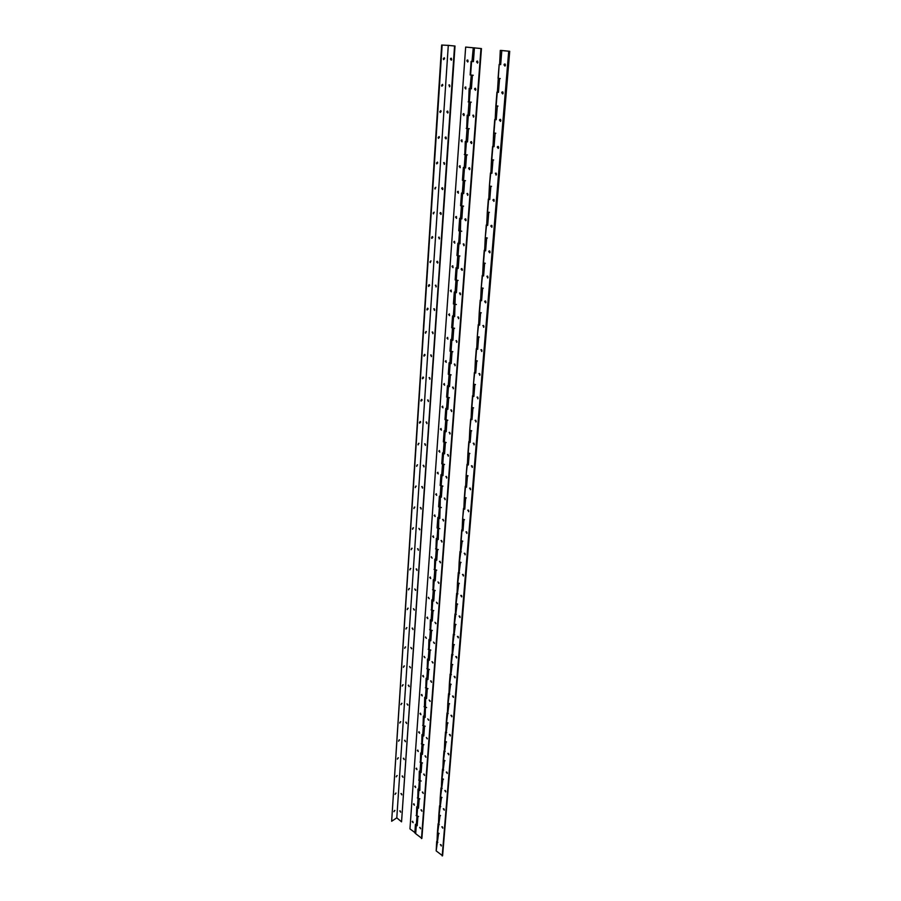 <?xml version="1.0" encoding="UTF-8"?>
<svg xmlns="http://www.w3.org/2000/svg" width="901" height="901" viewBox="0 0 901 901"><rect width="100%" height="100%" fill="white"/><g stroke="black" fill="none" stroke-linecap="round" stroke-linejoin="round"><path stroke-width="1.35" d="M505.089 65.942L505.191 64.151M502.826 93.794L502.893 92.026M500.584 121.23L500.618 119.495M498.388 148.271L498.647 147.55L497.543 146.581L497.284 147.302L498.388 148.271L498.388 146.559M496.214 174.929L496.192 173.24M494.063 201.216L493.196 199.571L492.96 200.236L494.063 201.216L494.018 199.538M491.946 227.131L491.068 225.498L490.842 226.151L491.946 227.131L491.878 225.464M489.885 252.629L489.772 251.03M487.835 277.812L487.689 276.235M485.808 302.635L485.639 301.092M483.814 327.119L483.623 325.599M481.844 351.266L481.63 349.779M479.895 375.086L479.67 373.622M477.98 398.591L477.733 397.15M476.088 421.769L475.818 420.362M474.219 444.644L473.937 443.269M472.372 467.214L472.079 465.873M470.559 489.491L470.254 488.173M468.757 511.464L468.441 510.18M466.977 533.167L466.662 531.905M465.231 554.577L464.893 553.36M463.497 575.716L463.159 574.523M461.785 596.597L461.447 595.426M460.096 617.196L459.758 616.07M458.429 637.548L458.091 636.444M456.784 657.606L455.76 656.525L456.672 657.955L456.435 656.57M455.151 677.484L454.127 676.392L455.05 677.811L454.814 676.448M453.541 697.104L452.527 696.011L453.451 697.419L453.203 696.079M451.953 716.43L451.615 715.473M450.387 735.554L450.061 734.63M448.833 754.441L448.507 753.563M447.301 773.092L446.986 772.258M445.781 791.528L445.477 790.74M444.283 809.74L443.99 808.997M441.332 845.521L441.073 844.868M442.796 827.737L442.526 827.039M501.249 50.456L509.178 51.244L442.594 855.77L509.718 51.278L501.249 50.456M491.518 186.372L489.401 186.023L490.741 173.071L491.901 173.307L492.971 160.063L491.518 159.68L493.658 159.995M490.741 173.071L491.901 173.206M489.682 186.203L490.831 186.462L489.784 199.515L488.353 199.053L489.784 199.403M487.328 238.022L485.256 237.605L486.551 225.07L487.689 225.351L488.736 212.478L487.317 212.005L489.412 212.377M486.551 225.07L487.7 225.227M485.526 237.841L486.653 238.134L485.628 250.838L484.231 250.275L485.639 250.692M483.263 288.23L481.224 287.768L482.485 275.627L483.6 275.954L484.614 263.441L483.218 262.867L485.29 263.295M482.485 275.627L483.612 275.796M481.483 288.038L482.598 288.388L481.596 300.731L480.233 300.089L481.618 300.562M479.309 337.064L477.293 336.546L478.521 324.788L479.625 325.16L480.605 312.985L479.242 312.32L481.28 312.816M478.521 324.788L479.636 324.979M477.553 336.873L478.645 337.256L477.676 349.261L476.336 348.541L477.688 349.07M475.458 384.581L473.475 384.017L474.669 372.62L475.751 373.037L476.708 361.188L475.379 360.445L477.372 360.974M474.669 372.62L475.773 372.823M473.723 384.378L474.804 384.806L473.858 396.485L472.541 395.685L473.881 396.26M471.719 430.824L469.759 430.216L470.93 419.168L471.989 419.629L472.924 408.097L471.606 407.275L473.577 407.86M470.93 419.168L472.011 419.393M470.007 430.622L471.065 431.083L470.142 442.459L468.847 441.58L470.164 442.211M468.07 475.852L466.144 475.21L467.281 464.499L468.329 464.995L469.23 453.766L467.946 452.865L469.883 453.485M467.281 464.499L468.34 464.725M466.38 475.638L467.428 476.145L466.527 487.227L465.254 486.27L466.549 486.957M464.511 519.719L462.618 519.032L463.722 508.648L464.758 509.166L465.637 498.23L464.375 497.262L466.279 497.926M463.722 508.648L464.781 508.885M509.718 51.278L501.812 50.557L509.178 51.244L442.594 855.77L436.174 850.893L438.505 833.977L437.413 832.547L439.102 833.481M436.884 842.086L436.703 841.399L437.818 842.412M437.593 833.234L439.947 816.103L438.843 814.695L440.544 815.619M438.314 824.325L438.123 823.649L439.26 824.64M439.035 815.36L441.411 798.004L440.296 796.619L442.008 797.531M439.756 806.35L439.575 805.685L440.713 806.665M440.488 797.284L442.887 779.703L441.772 778.34L443.495 779.23M441.22 788.161L442.177 788.476M441.963 778.982L444.384 761.165L443.258 759.825L444.993 760.714M442.706 769.758L442.515 769.105L443.675 770.062M443.45 760.467L445.905 742.413L444.767 741.095L446.513 741.962M444.204 751.119L445.173 751.423M444.959 741.726L447.437 723.435L446.288 722.14L448.045 722.996M445.725 732.265L446.705 732.569M446.491 722.748L448.991 704.21L447.831 702.949L449.61 703.794M447.256 713.175L448.248 713.479M448.034 703.546L450.568 684.76L449.396 683.521L451.176 684.343M448.811 693.86L449.802 694.153M449.599 684.107L452.156 665.062L450.973 663.857L452.775 664.656M450.387 674.297L451.39 674.579M451.187 664.431L453.766 645.127L452.572 643.933L454.386 644.733M451.987 654.498L452.989 654.779M452.786 644.497L455.399 624.934L454.194 623.774L456.019 624.551M453.597 634.439L454.611 634.721M454.408 624.325L457.055 604.481L455.838 603.355L457.674 604.12M455.23 614.133L456.244 614.403M456.052 603.884L458.722 583.769L457.505 582.677L459.352 583.42M456.886 593.568L457.911 593.838M457.719 583.195L460.422 562.798L459.183 561.728L461.053 562.461M458.564 572.743L459.6 573.002M462.855 519.505L463.88 520.035L463.001 530.835L461.751 529.811L463.024 530.531M459.409 562.235L462.134 541.557L460.895 540.521L462.776 541.231M460.265 551.649L461.301 551.908M491.8 159.837L492.87 146.503L494.041 146.717L495.133 133.28L493.669 132.943L495.82 133.235M492.87 146.503L494.052 146.638M493.951 133.078L495.043 119.551L496.226 119.743L497.329 106.104L495.854 105.834L498.016 106.093M495.043 119.551L496.226 119.675M500.246 78.545L498.062 78.308L499.177 64.399L500.686 64.568L501.812 50.557M498.433 92.375L496.947 92.116L498.444 92.33L499.559 78.533L498.354 78.387M502.127 50.512L500.945 50.433L502.127 50.512M505.416 65.109L504.312 64.14L504.008 64.962L505.112 65.919L505.416 65.109M505.01 63.982L504.887 66.1M503.13 92.994L502.026 92.026L501.733 92.814L502.837 93.772L503.13 92.994M502.713 91.868L502.623 93.952M500.877 120.475L499.762 119.506L499.492 120.25L500.596 121.218L500.877 120.475M500.438 119.337L500.393 121.398M498.208 146.412L498.197 148.44M496.462 174.242L495.359 173.262L496.203 174.94L496.462 174.242M496 173.093L496.023 175.098M493.838 199.391L493.894 201.374M491.698 225.329L491.777 227.277M490.076 252.055L488.973 251.064L488.747 251.694L489.851 252.674L490.076 252.055M489.581 250.883L489.705 252.821M488.004 277.26L486.9 276.269L487.79 277.868L488.004 277.26M487.497 276.089L487.655 278.004M485.966 302.128L484.873 301.125L484.67 301.711L485.763 302.702L485.966 302.128M485.448 300.945L485.628 302.837M483.95 326.635L482.857 325.633L483.95 326.635M483.432 325.464L483.634 327.322M481.967 350.827L480.875 349.813L481.967 350.827M481.438 349.644L481.675 351.48M480.008 374.67L478.927 373.667L480.008 374.67M479.467 373.487L479.737 375.3M478.082 398.208L476.989 397.183L478.082 398.208M477.53 397.014L477.823 398.805M476.167 421.42L475.097 420.395L476.167 421.42M475.615 420.226L475.931 421.995M474.286 444.317L473.216 443.292L474.286 444.317M473.723 443.123L474.061 444.88M472.439 466.921L471.369 465.885L472.439 466.921M471.865 465.727L472.225 467.461M470.604 489.232L469.545 488.184L470.604 489.232M470.029 488.027L470.412 489.739M468.802 511.239L467.732 510.191L468.802 511.239M468.216 510.034L468.61 511.723M467.022 532.964L465.963 531.917L467.022 532.964M466.425 531.759L466.842 533.426M465.254 554.408L464.206 553.349L465.254 554.408M464.668 553.191L465.096 554.858M463.519 575.581L462.472 574.511L463.519 575.581M462.923 574.365L463.373 576.009M461.808 596.473L460.76 595.415L461.808 596.473M460.76 595.415L461.661 596.89M460.107 617.117L459.071 616.036L460.107 617.117M459.071 616.036L459.983 617.5M458.44 637.491L457.404 636.41L458.44 637.491M457.404 636.41L458.316 637.863M455.76 656.525L456.683 657.955M454.127 676.392L455.05 677.822M452.527 696.011L453.44 697.43M451.953 716.486L450.939 715.383L451.953 716.486M451.333 715.259L451.874 716.791M450.387 735.644L449.374 734.529L450.387 735.644M449.768 734.405L450.309 735.926M448.833 754.554L447.82 753.439L448.833 754.554M448.214 753.326L448.754 754.824M447.29 773.238L446.299 772.123L447.29 773.238M446.682 772.011L447.234 773.497M445.781 791.709L444.79 790.582L445.781 791.709M445.162 790.47L445.725 791.945M444.283 809.954L443.292 808.816L444.283 809.954M443.664 808.715L444.227 810.168M442.808 827.974L441.817 826.848L442.808 827.974M442.188 826.735L442.751 828.188M441.344 845.791L440.364 844.654L441.344 845.791M440.724 844.552L441.299 845.983M500.303 50.4L499.616 64.41M499.177 64.421L497.386 92.116M495.843 105.879L495.19 119.416M493.658 133.01L493.016 146.334M491.518 159.759L490.887 172.857M489.389 186.124L488.781 199.008M487.306 212.107L486.709 224.788M485.245 237.74L484.659 250.208M483.206 263.002L482.643 275.267M481.202 287.915L480.65 299.988M479.231 312.489L478.679 324.371M477.282 336.726L476.742 348.417M475.356 360.637L474.838 372.136M473.464 384.22L472.957 395.539M471.595 407.489L471.088 418.627M469.748 430.441L469.252 441.422M467.923 453.102L467.45 463.902M466.121 475.458L465.659 486.089M464.353 497.521L463.891 507.995M462.596 519.303L462.157 529.619M460.873 540.803L460.434 550.962M459.161 562.021L458.744 572.022M457.483 582.97L457.066 592.824M455.816 603.659L455.41 613.367M454.172 624.089L453.777 633.651M452.55 644.26L452.167 653.687M450.95 664.183L450.568 673.464M449.362 683.859L449.002 693.015M447.808 703.298L447.437 712.308M446.265 722.501L445.905 731.375M444.734 741.467L444.384 750.218M443.224 760.196L442.887 768.835M441.738 778.712L441.411 787.226M440.262 797.013L439.947 805.393M438.81 815.09L438.505 823.356M436.174 850.893L436.67 841.804M437.379 832.952L437.075 841.106M442.2 855.95L508.705 51.222M499.481 64.467L500.686 64.59M466.819 60.919L467.844 61.865L468.137 61.054L467.123 60.108L466.819 60.919M467.777 59.984L467.675 62.011M464.882 87.904L465.907 88.861L465.175 87.127L464.882 87.904M465.806 86.992L465.738 89.008M462.979 114.517L464.004 115.474L464.274 114.72L463.249 113.763L462.979 114.517M463.88 113.627L463.835 115.61M461.087 140.747L462.112 141.705L461.357 140.015L461.087 140.747M461.965 139.88L461.965 141.84M459.228 166.617L460.253 167.575L459.487 165.919L459.228 166.617M460.084 165.773L460.118 167.71M457.404 192.127L458.429 193.096L457.64 191.451L457.404 192.127M458.237 191.316L458.294 193.219M455.591 217.287L456.616 218.256L455.827 216.634L455.591 217.287M456.413 216.499L456.492 218.38M453.811 242.11L454.836 243.079L454.036 241.479L453.811 242.11M454.6 241.333L454.712 243.191M452.054 266.595L453.079 267.563L452.268 265.975L452.054 266.595M452.831 265.84L452.966 267.676M450.32 290.741L451.333 291.721L450.32 290.741M451.074 290.009L451.243 291.823M448.608 314.573L449.622 315.553L448.608 314.573M449.34 313.852L449.531 315.654M446.919 338.089L447.932 339.069L446.919 338.089M447.639 337.391L447.853 339.159M445.252 361.29L446.265 362.281L445.252 361.29M445.95 360.614L446.186 362.36M443.607 384.186L444.621 385.178L443.607 384.186M444.294 383.522L444.553 385.256M441.986 406.79L442.988 407.781L441.986 406.79M442.65 406.148L442.932 407.86M440.386 429.09L441.389 430.104L440.386 429.09M441.028 428.471L441.332 430.16M438.798 451.108L439.801 452.122L438.798 451.108M439.44 450.5L439.756 452.178M437.244 472.856L438.235 473.87L437.244 472.856M437.863 472.259L438.201 473.915M435.701 494.322L436.692 495.336L435.701 494.322M436.298 493.737L436.658 495.381M434.181 515.507L435.172 516.532L434.181 515.507M434.766 514.955L435.138 516.566M432.671 536.433L433.663 537.469L432.671 536.433M433.246 535.892L433.64 537.492M431.196 557.1L432.176 558.136L431.196 557.1M431.32 556.705L432.165 558.158M429.721 577.518L430.701 578.555L429.721 577.518M430.273 577L430.701 578.566M428.279 597.678L429.248 598.726L428.279 597.678M428.392 597.295L429.248 598.726M426.849 617.59L427.817 618.638L426.849 617.59M427.378 617.106L427.817 618.638M425.43 637.266L426.398 638.313L425.43 637.266M425.542 636.906L426.41 638.313M424.044 656.694L425.002 657.753L424.044 656.694M424.146 656.345L425.013 657.741M422.659 675.896L423.616 676.966L422.659 675.896M423.155 675.446L423.628 676.944M421.296 694.862L422.254 695.932L421.296 694.862M421.781 694.434L422.265 695.91M419.956 713.615L420.902 714.684L419.956 713.615M420.429 713.187L420.925 714.651M418.627 732.141L419.562 733.223L418.627 732.141M419.089 731.725L419.596 733.177M417.309 750.443L418.244 751.535L417.309 750.443M417.771 750.049L418.278 751.479M416.003 768.542L416.949 769.634L416.003 768.542M416.465 768.148L416.972 769.578M414.719 786.427L415.654 787.519L414.719 786.427M415.17 786.044L415.688 787.451M412.196 821.577L413.12 822.681L412.196 821.577M412.635 821.228L413.165 822.613M413.458 804.109L414.381 805.201L413.458 804.109M413.897 803.737L414.415 805.134M474.422 47.911L465.659 47.066L481.449 48.575L474.422 47.911L473.408 61.628L471.989 61.448M471.268 75.076L470.604 74.997L471.595 61.437M469.297 101.982L468.633 101.881L469.612 88.535M467.36 128.505L466.695 128.392L467.653 115.249M465.434 154.657L464.792 154.521L465.738 141.592M463.553 180.437L462.9 180.301L463.835 167.563M461.684 205.867L461.042 205.71L461.965 193.174M459.848 230.949L459.217 230.78L460.118 218.425M458.035 255.681L457.404 255.501L458.294 243.338M456.244 280.087L455.624 279.896L456.503 267.912M454.487 304.166L453.867 303.952L454.735 292.149M452.741 327.919L452.133 327.694L452.978 316.06M451.029 351.345L450.421 351.12L451.255 339.666M449.34 374.478L448.732 374.242L449.554 362.945M447.662 397.296L447.065 397.048L447.876 385.921M446.018 419.821L445.421 419.562L446.22 408.592M444.384 442.064L443.799 441.794L444.587 430.982M442.774 464.004L442.188 463.722L442.965 453.068M441.186 485.673L440.612 485.391L441.377 474.883M439.62 507.072L439.046 506.767L439.801 496.417M438.077 528.189L437.503 527.885L438.246 517.67M436.546 549.047L435.983 548.732L436.715 538.663M435.037 569.646L434.473 569.319L435.194 559.397M433.55 589.986L432.987 589.659L433.708 579.872M432.075 610.078L432.221 600.089M430.622 629.934L430.768 620.057M429.18 649.531L429.326 639.789M427.761 668.902L427.896 659.273M426.364 688.037L426.488 678.532M424.979 706.947L425.103 697.554M423.605 725.632L423.729 716.351M422.254 744.091L422.378 734.923M420.925 762.336L421.026 753.281M419.596 780.379L419.708 771.414M418.289 798.196L418.391 789.344M417.005 815.822L417.095 807.071M465.659 47.066L409.955 828.886L415.215 832.806L415.823 824.595M470.604 74.997L473.262 75.267M468.633 101.881L469.139 88.467L471.414 88.726L472.406 75.256L471.268 75.11L470.007 88.535M468.16 101.869L471.279 102.196M466.695 128.392L467.191 115.182L469.444 115.474M466.234 128.392L469.32 128.73M464.792 154.521L465.276 141.502L467.506 141.829M437.503 527.885L439.801 528.696M435.983 548.732L436.309 538.449L438.28 539.226M439.046 506.767L441.366 507.567M437.075 527.986L437.841 517.456L439.823 518.221M435.555 548.844L438.269 549.565M434.473 569.319L434.8 559.172L436.748 559.971M434.057 569.432L436.737 570.175M432.987 589.659L433.313 579.636L435.239 580.458M432.57 589.772L435.239 590.538M431.523 609.74L431.838 599.852L433.753 600.685M431.106 609.864L433.753 610.641M430.07 629.585L430.374 619.809L432.289 620.665M429.653 629.709L432.289 630.497M428.639 649.182L428.944 639.53L430.836 640.408M428.223 649.306L430.847 650.117M427.22 668.542L427.513 659.014L429.394 659.915M426.815 668.677L429.417 669.488M425.824 687.666L426.117 678.262L427.975 679.174M425.418 687.801L427.998 688.634M424.45 706.564L424.72 697.284L426.578 698.207M424.033 706.711L426.601 707.555M423.076 725.249L423.357 716.081L425.193 717.016M422.67 725.384L425.227 726.251M421.736 743.697L421.995 734.642L423.83 735.61M421.33 743.843L423.864 744.722M420.395 761.942L420.666 752.999L422.479 753.968M420.001 762.088L422.513 762.978M419.078 779.962L419.337 771.132L421.139 772.123M418.683 780.12L421.184 781.021M417.782 797.779L418.03 789.062L419.821 790.064M417.377 797.948L419.866 798.849M416.487 815.394L416.735 806.778L418.514 807.792M416.093 815.563L418.571 816.475M417.4 807.319L416.791 815.63L417.839 816.993L417.197 825.733L416.33 825.012L417.231 825.327M440.612 485.391L442.943 486.157M438.618 506.869L439.395 496.203L441.389 496.947M442.188 463.722L444.542 464.477M440.172 485.481L440.961 474.681L442.977 475.39M443.799 441.794L446.164 442.515M441.76 463.812L442.56 452.876L444.576 453.575M445.421 419.562L447.808 420.26M443.36 441.873L444.17 430.791L446.209 431.455M447.065 397.048L449.464 397.724M444.981 419.641L445.804 408.412L447.853 409.065M448.732 374.242L451.153 374.884M446.626 397.116L447.459 385.752L449.52 386.371M450.421 351.12L452.865 351.739M448.293 374.298L449.126 362.776L451.21 363.373M452.133 327.694L454.588 328.291M449.971 351.176L450.827 339.508L452.921 340.071M453.867 303.952L456.345 304.527M451.683 327.75L452.55 315.913L454.667 316.454M455.624 279.896L458.125 280.436M453.417 304.009L454.295 292.014L456.424 292.521M457.404 255.501L459.927 256.019M455.174 279.941L456.064 267.777L458.204 268.261M459.217 230.78L461.751 231.253M456.953 255.535L457.854 243.214L460.017 243.675M461.042 205.71L463.598 206.16M458.755 230.802L459.668 218.312L461.853 218.74M462.9 180.301L465.479 180.707M460.591 205.732L461.515 193.062L463.711 193.456M464.319 154.533L467.382 154.904M462.438 180.313L463.373 167.462L465.592 167.823M470.131 74.974L471.122 61.381L473.408 61.628M414.832 832.975L415.462 824.291L416.33 825.012L416.149 824.37M477.924 62.124L476.877 61.167L476.584 61.978L477.62 62.935L477.924 62.124M477.541 61.031L477.44 63.093M475.886 89.368L474.838 88.411L474.557 89.188L475.593 90.145L475.886 89.368M475.491 88.275L475.424 90.303M473.881 116.229L472.834 115.26L473.599 116.984L473.881 116.229M473.475 115.125L473.43 117.13M471.899 142.707L470.851 141.739L470.592 142.471L471.64 143.428L471.899 142.707M471.482 141.592L471.471 143.574M469.939 168.814L468.903 167.845L468.655 168.543L469.691 169.512L469.939 168.814M469.522 167.699L469.545 169.647M468.024 194.548L466.977 193.58L467.777 195.224L468.024 194.548M467.585 193.433L467.642 195.359M466.121 219.934L465.085 218.966L464.848 219.619L465.896 220.587L466.121 219.934M465.671 218.808L465.761 220.711M464.252 244.971L463.204 243.991L464.026 245.601L464.252 244.971M463.79 243.844L463.902 245.725M462.404 269.658L461.368 268.678L461.154 269.286L462.19 270.266L462.404 269.658M461.931 268.532L462.078 270.39M460.58 294.019L459.544 293.039L460.377 294.604L460.58 294.019M460.107 292.881L460.276 294.717M458.789 318.042L457.753 317.062L458.789 318.042M458.305 316.904L458.496 318.717M457.01 341.749L455.985 340.758L457.01 341.749M456.514 340.612L456.739 342.403M455.264 365.142L454.239 364.15L455.264 365.142M454.757 363.993L455.005 365.761M453.541 388.23L452.516 387.216L453.541 388.23M453.023 387.07L453.293 388.815M451.84 411.002L450.815 409.989L451.84 411.002M451.322 409.842L451.604 411.577M450.162 433.482L449.137 432.469L450.162 433.482M449.633 432.322L449.937 434.034M448.495 455.669L447.482 454.656L448.495 455.669M447.966 454.509L448.293 456.199M446.862 477.575L445.849 476.55L446.862 477.575M446.322 476.404L446.671 478.082M445.24 499.199L444.238 498.163L445.24 499.199M444.7 498.028L445.071 499.683M443.652 520.541L442.639 519.505L443.652 520.541M443.101 519.37L443.483 521.003M442.076 541.625L441.073 540.577L442.076 541.625M441.513 540.442L441.918 542.064M440.521 562.438L439.519 561.391L440.521 562.438M439.958 561.255L440.375 562.855M438.978 582.981L437.987 581.933L438.978 582.981M437.987 581.933L438.843 583.386M437.458 603.287L436.467 602.228L437.458 603.287M436.467 602.228L437.334 603.67M435.96 623.334L434.98 622.276L435.96 623.334M434.98 622.276L435.847 623.695M434.485 643.134L433.505 642.075L434.485 643.134M433.505 642.075L434.383 643.483M433.021 662.697L432.041 661.627L433.021 662.697M432.041 661.627L432.919 663.023M431.579 682.023L430.599 680.942L431.579 682.023M431.005 680.829L431.489 682.339M430.149 701.113L429.18 700.032L430.149 701.113M429.18 700.032L430.07 701.406M428.741 719.978L427.772 718.885L428.741 719.978M427.772 718.885L428.662 720.259M427.344 738.617L426.387 737.525L427.344 738.617M426.387 737.525L427.277 738.876M425.97 757.031L425.013 755.939L425.97 757.031M425.385 755.838L425.903 757.279M424.608 775.232L423.65 774.128L424.608 775.232M424.022 774.038L424.551 775.468M423.267 793.218L422.31 792.114L423.267 793.218M422.682 792.024L423.211 793.443M421.927 811.001L420.992 809.898L421.927 811.001M421.353 809.796L421.882 811.215M420.621 828.582L419.686 827.467L420.621 828.582M420.035 827.377L420.576 828.774M471.989 61.471L473.262 47.798M470.007 88.591L468.047 115.238M468.047 115.305L466.121 141.57M466.121 141.66L464.229 167.53M464.218 167.642L462.348 193.129M462.337 193.253L460.501 218.38M460.49 218.526L458.677 243.281M458.665 243.439L456.886 267.845M456.875 268.025L455.106 292.082M455.095 292.262L453.361 315.992M453.349 316.183L451.638 339.576M451.615 339.79L449.926 362.855M449.914 363.08L448.248 385.819M448.236 386.067L446.592 408.491M446.569 408.75L444.948 430.858M444.936 431.14L443.337 452.944M443.315 453.237L441.738 474.748M441.715 475.052L440.161 496.282M440.139 496.586L438.607 517.534M438.584 517.85L437.075 538.516M437.053 538.854L435.555 559.239M435.532 559.589L434.057 579.703M434.034 580.064L432.581 599.92M432.559 600.291L431.117 619.888M431.095 620.26L429.676 639.609M429.642 639.992L428.245 659.093M428.223 659.487L426.837 678.34M426.815 678.746L425.452 697.363M425.418 697.768L424.078 716.149M424.044 716.577L422.715 734.72M422.682 735.148L421.375 753.067M421.341 753.518L420.046 771.211M420.012 771.661L418.728 789.13M418.695 789.591L417.433 806.857M481.449 48.575L421.882 838.403L415.688 833.695L416.116 824.843M421.488 838.572L480.976 48.541M471.414 88.771L470.277 88.625L469.297 102.038L470.423 102.196L469.444 115.531L468.317 115.351L467.349 128.573L468.475 128.764L467.506 141.907L466.391 141.705L465.434 154.747L466.549 154.961L465.592 167.924L464.488 167.687L463.542 180.549L464.646 180.786L463.7 193.569L462.607 193.321L461.672 205.991L462.765 206.261L461.841 218.864L460.76 218.583L460.006 243.811L458.924 243.507L458.023 255.85L459.105 256.154L458.192 268.419L457.122 268.093L456.233 280.267L457.303 280.594L456.413 292.69L455.354 292.352L454.656 316.634L453.597 316.274L452.73 328.122L453.777 328.493L452.91 340.263L451.874 339.88L451.018 351.57L452.054 351.953L451.198 363.576L450.162 363.182L449.317 374.715L450.354 375.12L449.509 386.585L448.473 386.169L447.639 397.544L448.664 397.972L447.831 409.291L446.817 408.851L445.995 420.08L447.009 420.53L446.186 431.703L445.173 431.241L444.362 442.335L445.364 442.796L444.553 453.822L443.551 453.349L442.751 464.297L443.754 464.77L442.954 475.66L441.963 475.165L441.163 485.977L442.154 486.472L441.366 497.217L440.375 496.71L439.801 518.503L438.821 517.974L438.258 539.519L437.278 538.978L436.523 549.385L437.492 549.925L436.726 560.264L435.769 559.712L435.014 569.995L435.971 570.547L435.217 580.762L434.259 580.199L433.516 590.346L434.473 590.921L433.73 601.001L432.784 600.426L432.052 610.45L432.998 611.036L432.255 621.003L431.32 620.406L430.588 630.306L431.534 630.903L430.802 640.746L429.867 640.138L429.158 649.914L430.092 650.533L429.372 660.253L428.448 659.633L427.738 669.297L428.662 669.927L427.952 679.534L427.029 678.903L426.331 688.443L427.254 689.085L426.556 698.579L425.644 697.926L425.171 717.387L424.258 716.734L423.583 726.048L424.484 726.713L423.797 735.982L422.896 735.317L422.22 744.519L423.121 745.195L422.445 754.351L421.555 753.675L420.891 762.775L421.781 763.462L421.116 772.517L420.226 771.819L419.798 790.459L418.909 789.76L418.255 798.646L419.145 799.356L418.492 808.197L417.613 807.487L415.688 833.695M474.782 47.877L473.611 47.809L474.782 47.877M443.315 58.655L443.596 59.635L444.576 58.7L444.283 57.732L443.315 58.655M443.619 59.646L444.283 57.732M441.569 85.302L441.85 86.248L442.819 85.313L442.537 84.367L441.569 85.302M441.862 86.259L442.537 84.367M439.846 111.566L440.116 112.49L441.096 111.555L440.826 110.632L439.846 111.566M440.116 112.49L440.826 110.632M438.145 137.481L438.404 138.371L439.384 137.425L439.125 136.547L438.145 137.481M438.404 138.371L439.125 136.547M436.467 163.036L436.726 163.892L437.706 162.957L437.447 162.09L436.467 163.036M436.715 163.892L437.447 162.09M434.811 188.23L435.059 189.064L435.802 187.295L434.811 188.23M435.048 189.064L435.802 187.295M433.19 213.098L433.426 213.909L434.169 212.152L433.19 213.098M433.415 213.886L434.169 212.152M431.579 237.616L431.804 238.405L432.795 237.459L432.559 236.67L431.579 237.616M431.793 238.393L432.131 236.603M429.991 261.819L430.216 262.585L430.971 260.862L429.991 261.819M430.194 262.563L430.971 260.862M428.425 285.696L428.639 286.439L429.631 285.482L429.417 284.739L428.425 285.696M428.617 286.405L429 284.671M426.883 309.257L427.085 309.978L428.076 309.02L427.862 308.3L426.883 309.257M427.051 309.944L427.457 308.221M425.351 332.514L425.554 333.212L426.342 331.545L425.351 332.514M425.52 333.167L425.948 331.478M423.853 355.456L424.044 356.143L425.035 355.174L424.833 354.487L423.853 355.456M423.999 356.086L424.45 354.42M422.366 378.116L422.558 378.769L423.538 377.801L423.357 377.136L422.366 378.116M422.501 378.713L422.963 377.069M420.902 400.472L421.082 401.114L422.073 400.134L421.882 399.492L420.902 400.472M421.026 401.058L421.51 399.425M419.449 422.546L419.629 423.166L420.621 422.186L420.44 421.567L419.449 422.546M419.573 423.11L420.069 421.499M418.019 444.339L419.01 443.36L418.019 444.339M418.132 444.88L418.65 443.292M416.611 465.862L417.591 464.871L416.611 465.862M416.712 466.38L417.242 464.815M415.215 487.114L416.206 486.123L415.215 487.114M415.316 487.599L415.857 486.056M413.841 508.096L414.82 507.105L413.841 508.096M413.931 508.569L414.483 507.038M412.478 528.819L413.469 527.817L412.478 528.819M412.568 529.27L413.131 527.761M411.138 549.295L412.117 548.292L411.138 549.295M411.216 549.723L411.791 548.225M409.809 569.511L410.8 568.508L409.809 569.511M409.876 569.928L410.462 568.452M408.502 589.491L409.482 588.477L408.502 589.491M408.558 589.873L409.155 588.421M407.207 609.222L408.187 608.198L407.207 609.222M407.263 609.594L407.871 608.152M405.934 628.718L406.903 627.693L405.934 628.718M405.979 629.067L406.588 627.648M404.662 647.977L405.641 646.952L404.662 647.977M404.707 648.315L405.337 646.907M403.423 667.01L404.391 665.985L403.423 667.01M403.457 667.326L404.087 665.94M402.184 685.819L403.164 684.794L402.184 685.819M402.218 686.123L402.86 684.749M400.968 704.413L401.936 703.377L400.968 704.413M401.001 704.695L401.632 703.332M399.762 722.782L400.731 721.746L399.762 722.782M399.785 723.053L400.438 721.701M398.569 740.949L399.537 739.901L398.569 740.949M398.591 741.196L399.244 739.856M397.397 758.89L398.355 757.842L397.397 758.89M397.409 759.126L398.073 757.809M396.226 776.639L397.195 775.581L396.226 776.639M396.249 776.865L396.902 775.547M393.94 811.519L394.897 810.461L393.94 811.519M393.951 811.711L394.615 810.427M395.077 794.175L396.046 793.117L395.077 794.175M395.089 794.389L395.753 793.094M441.659 45.05L449.622 45.455L441.659 45.05L391.653 821.262L396.8 817.849L448.293 45.399L455.028 46.03L448.293 45.399M442.132 45.095L391.653 821.262M451.705 59.275L450.725 58.328L450.421 59.128L451.412 60.085L451.705 59.275M451.345 58.216L451.255 60.209M449.903 85.91L448.912 84.964L449.622 86.687L449.903 85.91M449.531 84.852L449.464 86.823M448.112 112.174L447.133 111.228L446.862 111.983L447.853 112.929L448.112 112.174M447.741 111.105L447.707 113.053M446.355 138.078L445.376 137.121L445.117 137.853L446.108 138.81L446.355 138.078M445.972 137.008L445.972 138.923M444.632 163.622L443.641 162.676L444.384 164.331L444.632 163.622M444.227 162.552L444.261 164.444M442.92 188.827L441.929 187.87L441.693 188.546L442.684 189.503L442.92 188.827M442.515 187.746L442.56 189.615M441.231 213.683L440.251 212.715L440.015 213.379L441.006 214.337L441.231 213.683M440.814 212.591L440.893 214.449M439.575 238.202L438.584 237.245L439.35 238.833L439.575 238.202M439.147 237.109L439.249 238.934M437.931 262.394L436.951 261.425L436.737 262.045L437.728 263.013L437.931 262.394M437.492 261.301L437.627 263.103M436.309 286.27L435.329 285.302L436.309 286.27M435.87 285.166L436.028 286.957M434.721 309.831L433.73 308.852L434.721 309.831M434.259 308.716L434.44 310.485M433.144 333.077L432.153 332.097L433.144 333.077M432.671 331.962L432.885 333.708M431.579 356.019L430.61 355.039L431.579 356.019M431.117 354.904L431.342 356.627M430.047 378.668L429.067 377.677L430.047 378.668M429.574 377.553L429.822 379.253M428.538 401.024L427.558 400.033L428.538 401.024M428.043 399.909L428.313 401.587M427.04 423.098L426.06 422.096L427.04 423.098M426.545 421.972L426.837 423.639M425.565 444.891L424.585 443.889L425.565 444.891M425.058 443.765L425.373 445.409M424.101 466.403L423.132 465.4L424.101 466.403M423.594 465.276L423.92 466.898M422.659 487.655L421.702 486.641L422.659 487.655M422.152 486.517L422.49 488.128M421.24 508.637L420.271 507.623L421.24 508.637M420.722 507.5L421.082 509.088M419.832 529.349L418.875 528.335L419.832 529.349M418.875 528.335L419.686 529.788M418.447 549.824L417.49 548.799L418.447 549.824M417.918 548.675L418.312 550.241M417.073 570.04L416.127 569.004L417.073 570.04M416.544 568.891L416.949 570.434M415.721 590.009L414.775 588.972L415.721 590.009M414.775 588.972L415.609 590.392M414.381 609.74L413.435 608.704L414.381 609.74M413.435 608.704L414.28 610.101M413.063 629.225L412.117 628.188L413.063 629.225M412.523 628.076L412.962 629.574M411.757 648.483L410.822 647.436L411.757 648.483M410.822 647.436L411.667 648.821M410.462 667.517L409.538 666.47L410.462 667.517M409.538 666.47L410.383 667.832M409.189 686.325L408.266 685.267L409.189 686.325M408.649 685.165L409.11 686.63M407.928 704.909L407.004 703.85L407.928 704.909M407.004 703.85L407.86 705.19M406.689 723.278L405.765 722.219L406.689 723.278M406.137 722.118L406.621 723.548M405.45 741.433L404.538 740.363L405.45 741.433M404.909 740.273L405.394 741.692M404.234 759.385L403.321 758.304L404.234 759.385M403.693 758.225L404.177 759.622M403.029 777.124L402.128 776.043L403.029 777.124M402.488 775.964L402.984 777.349M401.846 794.659L400.945 793.578L401.846 794.659M401.294 793.499L401.801 794.873M400.675 812.004L399.774 810.911L400.675 812.004M400.123 810.832L400.63 812.195M454.555 45.996L401.553 821.836L455.028 46.03M401.553 821.836L396.8 817.849M448.709 45.365L447.549 45.298L448.709 45.365M496.136 105.935L497.251 92.206M487.587 212.208L488.624 199.256M483.488 263.115L484.501 250.523M479.501 312.624L480.492 300.371M475.627 360.783L476.584 348.867M471.854 407.646L472.788 396.057M468.182 453.282L469.094 441.986M464.601 497.712L465.49 486.72M461.121 541.005L461.988 530.284M495.854 105.834L496.947 92.161M493.669 132.943L494.75 119.495M491.518 159.68L492.588 146.435M489.401 186.023L490.448 172.992M487.317 212.005L488.342 199.166M485.256 237.605L486.27 224.968M483.218 262.867L484.22 250.41M481.224 287.768L482.204 275.503M479.242 312.32L480.21 300.247M477.293 336.546L478.251 324.653M475.379 360.445L476.314 348.721M473.475 384.017L474.41 372.462M471.606 407.275L472.529 395.888M469.759 430.216L470.66 419.01M467.946 452.865L468.835 441.805M466.144 475.21L467.022 464.319M464.375 497.262L465.231 486.529M462.618 519.032L463.474 508.446M460.895 540.521L461.729 530.081M459.183 561.728L460.017 551.446M457.505 582.677L458.316 572.529M455.838 603.355L456.649 593.354M454.194 623.774L454.994 613.908M452.572 643.933L453.361 634.203M450.973 663.857L451.75 654.25M449.396 683.521L450.151 674.049M447.831 702.949L448.585 693.612M446.288 722.14L447.031 712.928M444.767 741.095L445.499 732.006M443.258 759.825L443.979 750.86M441.772 778.34L442.481 769.488M440.296 796.619L441.006 787.891M438.843 814.695L439.542 806.068M437.413 832.547L438.089 824.043"/></g></svg>
